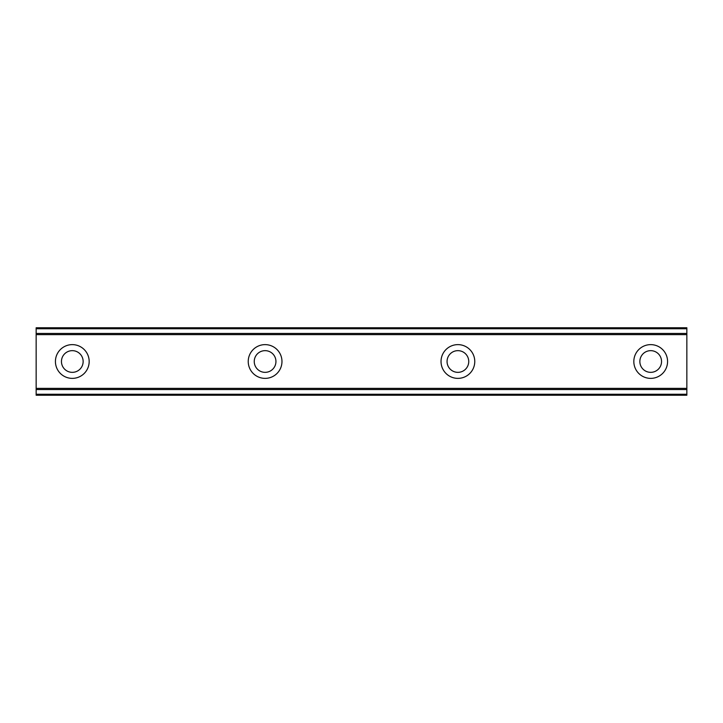 <?xml version="1.0" encoding="UTF-8"?>
<svg xmlns="http://www.w3.org/2000/svg" width="723" height="723" viewBox="0 0 723 723"><rect width="100%" height="100%" fill="white"/><g stroke="black" fill="none" stroke-linecap="round" stroke-linejoin="round"><path stroke-width="1.08" d="M72.3 372.345A10.845 10.845 0 0 1 61.455 361.5A10.845 10.845 0 0 1 72.3 350.655A10.845 10.845 0 0 1 83.145 361.5A10.845 10.845 0 0 1 72.3 372.345M650.7 372.345A10.845 10.845 0 0 1 639.855 361.5A10.845 10.845 0 0 1 650.7 350.655A10.845 10.845 0 0 1 661.545 361.5A10.845 10.845 0 0 1 650.7 372.345M457.903 372.345A10.845 10.845 0 0 1 447.058 361.5A10.845 10.845 0 0 1 457.903 350.655A10.845 10.845 0 0 1 468.748 361.5A10.845 10.845 0 0 1 457.903 372.345M265.097 372.345A10.845 10.845 0 0 1 254.252 361.5A10.845 10.845 0 0 1 265.097 350.655A10.845 10.845 0 0 1 275.942 361.5A10.845 10.845 0 0 1 265.097 372.345M72.3 344.627A16.873 16.873 0 0 0 55.427 361.5A16.873 16.873 0 0 0 72.3 378.373A16.873 16.873 0 0 0 89.173 361.5A16.873 16.873 0 0 0 72.3 344.627M650.7 344.627A16.873 16.873 0 0 0 633.827 361.5A16.873 16.873 0 0 0 650.7 378.373A16.873 16.873 0 0 0 667.573 361.5A16.873 16.873 0 0 0 650.7 344.627M457.903 344.627A16.873 16.873 0 0 0 441.03 361.5A16.873 16.873 0 0 0 457.903 378.373A16.873 16.873 0 0 0 474.767 361.5A16.873 16.873 0 0 0 457.903 344.627M265.097 344.627A16.873 16.873 0 0 0 248.233 361.5A16.873 16.873 0 0 0 265.097 378.373A16.873 16.873 0 0 0 281.97 361.5A16.873 16.873 0 0 0 265.097 344.627M36.15 333.457L36.15 327.763L686.85 327.763L686.85 333.457L36.15 333.457L36.15 395.237L686.85 395.237L686.85 394.261L36.15 394.261M36.15 334.632L686.85 334.632L686.85 388.368L36.15 388.368M36.15 389.543L686.85 389.543L686.85 388.368M686.85 389.543L686.85 394.261M686.85 334.632L686.85 333.457M36.15 328.739L686.85 328.739M36.15 395.237L686.85 395.237"/></g></svg>
